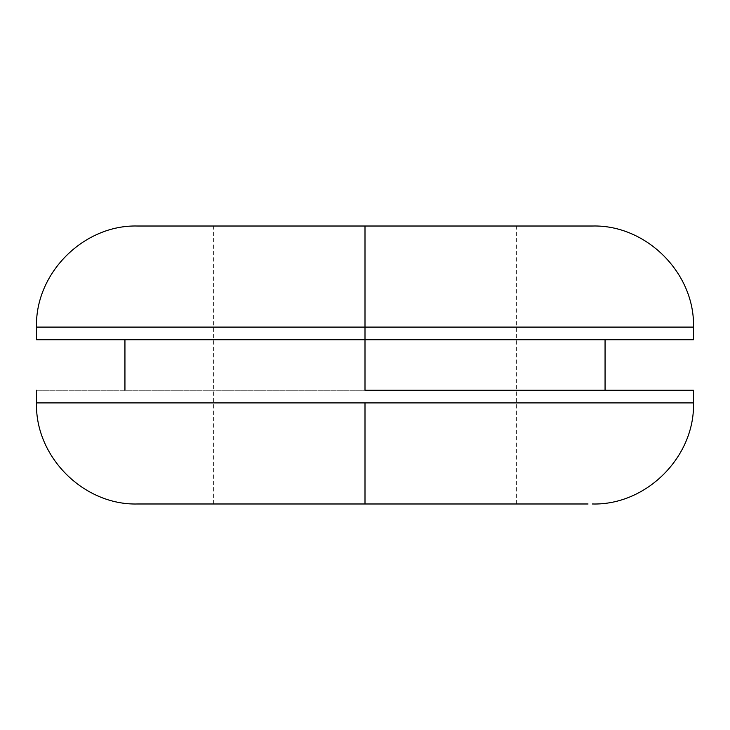 <?xml version="1.0" encoding="UTF-8"?>
<svg xmlns="http://www.w3.org/2000/svg" width="730" height="730" viewBox="0 0 730 730"><rect width="100%" height="100%" fill="white"/><g stroke="black" fill="none" stroke-linecap="round" stroke-linejoin="round"><path stroke-width="0.55" stroke-dasharray="3.65 2.74" d="M693.5 402.905L365 402.905L365 503.983L213.388 503.983L365 503.983L365 226.017L365 503.983L592.422 503.983L365 503.983L365 402.905L693.5 402.905L365 402.905L365 390.267L693.5 390.267L365 390.267L365 339.733L605.061 339.733L365 339.733L365 327.095L693.5 327.095M588.052 226.017L365 226.017L365 327.095L693.5 327.095L365 327.095L365 226.017L213.388 226.017L592.422 226.017L137.578 226.017M36.5 327.095L365 327.095L36.5 327.095L365 327.095L365 339.733L693.5 339.733L365 339.733L365 390.267L605.061 390.267L36.5 390.267L605.061 390.267L124.939 390.267L365 390.267L365 402.905L36.5 402.905M137.578 503.983L365 503.983L365 226.017L137.578 226.017L365 226.017L365 503.983L137.578 503.983L588.052 503.983M365 339.733L36.5 339.733L365 339.733M365 402.905L36.5 402.905L365 402.905M365 503.983L213.388 503.983L365 503.983M365 226.017L516.612 226.017L365 226.017M213.388 503.983L213.388 226.017M516.612 503.983L516.612 226.017"/><path stroke-width="1.09" d="M588.052 503.983L137.578 503.983L365 503.983L365 402.905L693.5 402.905L365 402.905L365 503.983L137.578 503.983C83.667 505.452 35.031 456.816 36.5 402.905L693.5 402.905C694.969 456.816 646.333 505.452 592.422 503.983M365 390.267L365 339.733L365 390.267L693.5 390.267L365 390.267M693.5 339.733L693.5 327.095L365 327.095L365 339.733L693.5 339.733L365 339.733L365 327.095L693.5 327.095L36.5 327.095L365 327.095L365 226.017L592.422 226.017L365 226.017L365 327.095L36.5 327.095C35.031 273.184 83.667 224.548 137.578 226.017L588.052 226.017M365 226.017L137.578 226.017L365 226.017M36.5 339.733L365 339.733L36.5 339.733L36.5 327.095M365 402.905L36.5 402.905L365 402.905M693.5 390.267L693.5 402.905M605.061 339.733L605.061 390.267M693.5 327.095C694.969 273.184 646.333 224.548 592.422 226.017M124.939 339.733L124.939 390.267M36.5 390.267L36.5 402.905"/></g></svg>
